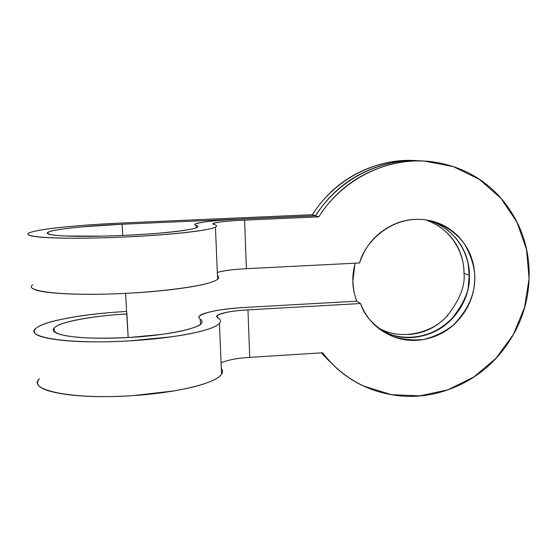 <?xml version="1.0" encoding="UTF-8"?>
<svg xmlns="http://www.w3.org/2000/svg" width="557" height="557" viewBox="0 0 557 557"><rect width="100%" height="100%" fill="white"/><g stroke="black" fill="none" stroke-linecap="round" stroke-linejoin="round"><path stroke-width="0.84" d="M378.161 327.906L383.884 330.628C404.661 339.547 431.94 332.341 446.213 317.058C459.428 300.71 465.367 286.131 464.016 273.327L469.238 275.2C470.595 288.185 464.566 302.973 451.163 319.558C436.681 335.056 409.026 342.381 387.964 333.344L380.062 329.368M356.731 301.191C354.148 293.915 352.86 287.315 352.86 281.389L353.911 291.687L356.543 301.198M416.448 160.625C400.42 159.462 384.421 162.01 368.435 168.256C344.957 177.523 326.277 193 312.414 214.696L315.52 215.74L122.136 224.227L81.44 226.915C68.901 228.064 59.55 229.303 53.388 230.619C47.199 231.956 45.674 233.139 48.807 234.184C52.024 235.228 59.766 235.903 72.034 236.21C84.434 236.509 99.042 236.349 115.849 235.736C132.663 235.117 148.148 234.17 162.303 232.896C176.332 231.628 186.358 230.306 192.374 228.934C198.299 227.562 199.552 226.393 196.134 225.418L196.238 227.827L196.134 225.418C198.111 225.94 198.424 226.615 197.087 227.444C193.62 229.289 180.176 231.259 156.747 233.376C138.247 234.775 120.298 235.695 102.892 236.126L66.039 236.015C53.667 235.493 45.082 234.184 48.097 232.241C54.175 228.732 97.099 225.16 122.136 224.227L122.735 235.465L122.136 224.227L315.52 215.74C329.598 193.725 348.55 178.01 372.375 168.611C387.832 162.56 403.31 159.929 418.794 160.722M32.856 284.669C23.617 290.636 55.902 295.384 106.471 294.082C156.942 292.85 207.705 285.964 216.596 279.934M214.417 227.535C205.38 231.427 154.164 236.391 103.33 237.797C52.4 239.252 20.038 236.676 29.486 232.812C37.709 229.031 79.602 224.826 121.872 223.03L312.414 214.696L121.872 223.03C103.853 223.81 87.087 224.91 71.575 226.316C55.958 227.729 44.17 229.261 36.205 230.911C28.184 232.575 25.97 234.072 29.563 235.402C33.281 236.746 42.847 237.616 58.262 238.027C73.886 238.431 92.406 238.236 113.823 237.456C135.254 236.662 154.895 235.451 172.754 233.822C190.403 232.206 202.859 230.528 210.107 228.802C217.216 227.089 218.49 225.634 213.923 224.436L213.296 223.454C217.871 221.978 228.293 220.864 244.572 220.112L246.403 268.697C233.508 269.344 223.81 270.598 217.321 272.45M196.134 225.418C194.595 224.965 194.407 224.457 195.556 223.907C201.697 221.811 217.327 220.168 242.462 218.971L315.582 215.761L242.462 218.971C226.964 219.646 214.529 220.621 205.15 221.895C195.639 223.176 192.631 224.353 196.134 225.418M129.983 337.424C104.201 338.6 85.284 338.371 73.239 336.741C58.687 335.175 52.309 332.278 54.106 328.052C59.878 320.936 102.161 315.032 126.912 313.995L128.166 337.528L126.585 311.46C103.08 312.749 82.387 315.165 64.508 318.708C46.315 322.294 36.296 326.172 34.437 330.343C32.64 334.59 41.023 337.82 59.578 340.021C78.662 342.193 102.279 342.458 130.429 340.814C69.987 344.665 22.635 337.312 36.142 328.198C44.936 320.707 85.513 313.654 126.585 311.46L126.912 313.995C107.793 315.053 91.09 317.024 76.796 319.913C62.314 322.823 54.516 325.936 53.409 329.257C52.365 332.62 59.258 335.147 74.102 336.839C89.273 338.51 107.905 338.705 129.983 337.424C166.696 335.495 199.183 328.233 201.286 323.485L201.286 323.485C202.574 321.793 202.226 320.366 200.248 319.21C198.703 318.193 198.487 317.128 199.601 316.021C205.582 311.857 220.983 308.982 245.811 307.394C230.501 308.244 218.226 309.824 209 312.143C199.65 314.489 196.732 316.842 200.248 319.21C202.595 320.714 202.706 322.364 200.576 324.167C198.417 325.97 194.038 327.76 187.437 329.542C180.788 331.324 172.44 332.912 162.386 334.311L129.983 337.424M200.464 324.251L200.248 319.21L200.464 324.251M218.149 324.529C210.268 331.081 173.164 338.35 130.429 340.814L171.521 336.818C184.207 335.036 194.665 333.009 202.88 330.747C211.04 328.484 216.353 326.228 218.831 323.965C221.275 321.716 220.934 319.662 217.808 317.803L217.139 315.722C221.595 312.79 231.872 310.841 247.956 309.866L360.553 303.523C365.761 317.121 374.652 327.238 387.212 333.859C399.773 340.438 413.043 342.075 427.01 338.767C440.97 335.439 452.437 327.982 461.419 316.404C470.393 304.811 474.822 291.729 474.724 277.163C474.599 262.577 469.899 249.856 460.625 239.002C451.309 228.154 439.522 221.77 425.263 219.848C410.969 217.982 397.594 221.115 385.138 229.24C372.703 237.421 364.194 248.666 359.613 262.96L246.403 268.697L244.572 220.112L318.792 216.84C333.086 194.484 352.33 178.532 376.518 168.98C400.706 159.553 424.887 158.327 449.067 165.297C473.158 172.343 492.541 185.954 507.218 206.132C521.812 226.288 529.122 248.993 529.15 274.246C529.143 299.457 522.034 322.538 507.817 343.481C493.586 364.403 474.87 379.394 451.664 388.445C428.424 397.489 404.925 398.812 381.162 392.407C357.357 385.945 337.848 372.737 322.628 352.776L249.745 357.35L247.956 309.866L249.745 357.35L322.628 352.776C333.859 367.432 347.707 378.586 364.174 386.238L391.39 394.669L419.894 395.86L447.953 389.816L473.875 376.978L496.113 358.165L513.366 334.499L524.59 307.401L529.08 278.472L526.504 249.452L516.938 222.118L500.868 198.201L479.215 179.263L453.273 166.606L424.678 161.154C383.857 158.522 341.518 180.586 318.792 216.84L244.572 220.112C234.072 220.572 225.724 221.233 219.521 222.09C213.268 222.96 211.402 223.74 213.923 224.436M39.429 378.704C26.172 390.158 73.357 399.926 133.332 395.588C175.747 392.852 212.516 383.968 220.273 375.717C222.716 373.301 223.155 371.018 221.582 368.88M331.095 362.913L321.849 352.825M468.124 288.011L469.238 275.2L468.165 263.886M457.582 240.304L451.95 234.01L447.167 229.79M354.99 263.189L352.86 281.389C352.623 276.035 353.389 269.964 355.164 263.183M405.294 337.368L412.5 337.333L421.76 336.08M444.152 325.768L452.904 317.727L460.757 307.262M321.862 352.825L332.821 364.543M421.203 160.876C404.939 159.685 388.689 162.268 372.459 168.618C348.626 178.024 329.667 193.739 315.582 215.761L318.792 216.84L315.582 215.761C337.66 180.565 378.502 158.898 418.237 160.827M455.417 237.623C464.566 248.318 469.21 260.857 469.349 275.235C469.454 289.598 465.088 302.486 456.253 313.918C447.396 325.33 436.089 332.668 422.331 335.948M388.152 333.469L379.707 329.173M356.786 301.184L245.811 307.394L356.786 301.184L360.553 303.523L356.786 301.184M321.271 352.86L329.431 361.277M125.617 293.365L126.585 311.46L125.617 293.365M446.888 232.673L446.937 232.722C458.167 243.722 463.856 257.257 464.016 273.327C464.406 258.559 456.099 230.695 425.889 219.938M447.932 315.255C437.057 327.147 423.78 333.587 408.093 334.569M384.615 331.116L378.781 328.393M38.524 379.77L37.765 381.413C36.066 386.795 44.449 390.965 62.927 393.931C81.921 396.863 105.391 397.413 133.332 395.588L174.097 390.896C186.679 388.744 197.039 386.266 205.178 383.467C213.254 380.675 218.511 377.855 220.948 375.007C222.925 372.689 223.044 370.523 221.296 368.504M413.579 160.59C374.408 158.675 334.158 180.022 312.414 214.696L315.52 215.74M249.745 357.35C236.997 358.144 227.437 360.01 221.066 362.955M221.505 271.363L221.533 271.356C227.681 270.11 235.973 269.226 246.403 268.697L359.613 262.96C363.791 244.314 390.088 214.932 425.813 219.924C442.564 223.085 456.336 232.568 464.712 244.377C473.715 260.398 476.695 275.311 473.666 289.132C471.466 301.379 464.691 313.34 453.349 325.03C444.716 331.854 434.878 336.651 423.849 339.422C412.64 340.64 402.105 339.561 392.246 336.198C374.979 327.349 364.41 316.46 360.553 303.523L247.956 309.866C237.581 310.444 229.338 311.523 223.239 313.097C217.091 314.677 215.28 316.244 217.808 317.803M428.242 220.314C458.613 229.038 470.101 258.385 469.349 275.235C471.111 316.529 424.852 349.838 388.048 333.399L379.568 329.069M428.194 220.307C460.555 230.236 469.767 259.903 469.238 275.2L464.016 273.327M217.453 275.764C220.217 277.574 218.511 279.607 212.342 281.87C205.178 284.481 192.847 286.904 175.344 289.139C157.645 291.367 138.157 292.905 116.886 293.748C95.623 294.569 77.221 294.5 61.674 293.553C46.335 292.592 36.79 291.012 33.037 288.805C30.955 287.579 30.726 286.305 32.348 284.989M383.884 330.628L387.964 333.344M48.097 232.241L48.201 233.961M217.599 279.217L215.441 227.11M213.296 223.454L213.331 224.241M54.106 328.052L54.328 331.659M219.43 323.373L221.533 374.255M416.156 160.764L417.458 160.827M411.505 160.52L412.716 160.583M217.209 317.365L217.139 315.722M392.246 336.198L388.048 333.399"/></g></svg>
